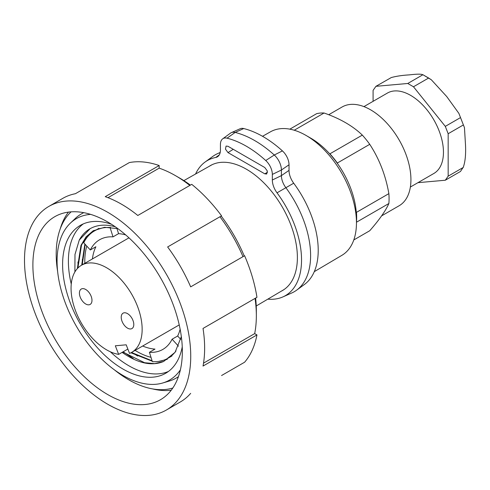 <?xml version="1.0" encoding="UTF-8"?>
<svg xmlns="http://www.w3.org/2000/svg" width="490" height="490" viewBox="0 0 490 490"><rect width="100%" height="100%" fill="white"/><g stroke="black" fill="none" stroke-linecap="round" stroke-linejoin="round"><path stroke-width="0.73" d="M127.853 349.064L118.654 354.374A50.274 29.026 -120 0 1 71.056 288.273A50.274 29.026 -120 0 1 81.469 265.262L128.962 237.84M118.654 354.374L115.328 345.787L126.206 344.813L129.538 353.4A50.274 29.026 -120 0 0 131.737 352.335A50.274 29.026 -120 0 0 142.149 329.323A50.274 29.026 -120 0 0 120.209 278.73A50.274 29.026 -120 0 0 81.469 265.262M127.504 328.122A8.881 5.127 60 0 1 121.704 320.295A8.881 5.127 60 0 1 123.064 313.171A8.881 5.127 60 0 1 127.504 313.612A8.881 5.127 60 0 1 133.311 321.44A8.881 5.127 60 0 1 131.951 328.563A8.881 5.127 60 0 1 127.504 328.122M85.701 303.984A8.881 5.127 60 0 1 79.895 296.156A8.881 5.127 60 0 1 81.254 289.039A8.881 5.127 60 0 1 85.701 289.474A8.881 5.127 60 0 1 91.501 297.308A8.881 5.127 60 0 1 90.142 304.425A8.881 5.127 60 0 1 85.701 303.984M389.072 198.695A64.882 37.461 -120 0 0 388.87 193.636L356.463 212.348A64.882 37.461 -120 0 1 356.659 217.407A64.882 37.461 -120 0 1 356.463 222.227L388.87 203.515A64.882 37.461 -120 0 0 389.072 198.695M180.387 369.846A93.198 53.808 60 0 1 162.729 382.99A93.198 53.808 60 0 1 93.621 350.528A93.198 53.808 60 0 1 57.073 261.299A93.198 53.808 60 0 1 70.413 223.097A93.198 53.808 60 0 1 90.626 214.375M182.243 346.81A85.376 49.294 60 0 1 165.663 373.282A85.376 49.294 60 0 1 99.874 350.411A85.376 49.294 60 0 1 62.604 264.49A85.376 49.294 60 0 1 80.287 225.406A85.376 49.294 60 0 1 111.506 224.285M83.276 223.912A85.376 49.294 -120 0 0 68.386 261.158A85.376 49.294 -120 0 0 71.252 284.047M172.817 388.019A102.618 59.247 60 0 1 128.754 379.799A102.618 59.247 60 0 1 114.274 369.748M57.655 271.68A102.618 59.247 60 0 1 71.105 211.845M83.772 212.666A94.784 54.727 -120 0 0 75.295 218.46L70.413 223.097M162.729 382.99L169.185 381.079A94.784 54.727 -120 0 0 178.44 376.639M110.36 351.783A85.376 49.294 -120 0 0 168.456 371.445M122.077 352.396L125.716 354.785C140.091 363.819 152.745 366.042 163.672 361.455L175.071 352.31L181.337 336.624M115.291 226.809A77.604 44.804 -120 0 0 89.952 228.799A77.604 44.804 -120 0 0 79.251 240.094L74.982 254.457L74.897 271.932M314.28 271.662L341.904 255.321A71.338 41.184 -120 0 0 356.463 222.791A71.338 41.184 -120 0 0 306.017 135.424A71.338 41.184 -120 0 0 270.566 131.761L262.518 136.294M356.463 222.791L356.463 217.291A64.6 37.295 60 0 0 356.218 211.729A64.6 37.295 -120 0 0 337.567 163.66A64.6 37.295 60 0 0 329.433 153.535A64.6 37.295 -120 0 0 310.783 138.174L306.017 135.424M388.87 193.636C385.661 175.365 379.285 158.925 369.736 144.323L337.328 163.035A64.882 37.461 -120 0 0 329.917 153.817L329.433 153.535M337.328 163.035L337.567 163.66M356.218 211.729L356.463 212.348M388.87 203.515C385.667 210.761 379.285 219.832 369.736 230.741L353.792 239.947M369.736 144.323A64.882 37.461 -120 0 0 362.33 135.105L329.917 153.817M362.33 135.105C352.733 125.906 339.98 118.543 324.062 113.006L294.233 130.23M324.062 113.006A64.882 37.461 -120 0 0 316.65 113.668L289.829 129.158M328.704 114.734L342.094 106.998A57.018 32.922 60 0 1 386.034 122.273A57.018 32.922 60 0 1 410.926 179.659A57.018 32.922 60 0 1 399.117 205.757L381.606 215.87M82.326 259.455L82.449 264.698M179.236 324.913L131.737 352.335L137.653 356.022M77.947 261.979L78.106 267.81M123.149 351.777L133.292 358.558M90.105 228.714L79.251 240.094M85.193 244.357L82.24 264.814M131.473 352.488L152.096 360.793M93.504 230.612L86.558 236.596L81.512 245.08L77.879 268.03M122.751 352.01L144.605 362.729L154.724 363.629L163.672 361.455M84.886 244.02L81.695 265.133M130.904 352.788L152.225 361.204M158.699 361.406L167.286 359.341M117.87 228.652L104.566 227.287L93.143 230.821L86.093 236.817L80.979 245.374L77.34 268.6M48.847 206.413A117.545 67.865 60 0 1 139.429 237.907A117.545 67.865 60 0 1 190.739 356.199A117.545 67.865 60 0 1 166.392 410.014A117.545 67.865 60 0 1 75.809 378.519A117.545 67.865 60 0 1 24.5 260.227A117.545 67.865 60 0 1 48.847 206.413L62.745 198.389A117.545 67.865 60 0 1 75.405 193.709L129.335 162.576A117.545 67.865 60 0 1 159.158 165.528L159.158 168.15A114.403 66.052 60 0 1 175.451 175.641A114.403 66.052 60 0 1 189.838 185.441M255.615 298.073A108.112 62.42 60 0 1 256.344 310.617L256.344 315.756A114.403 66.052 60 0 1 254.684 333.61L256.956 334.921L203.025 366.055A117.545 67.865 60 0 0 204.636 348.176A117.545 67.865 60 0 0 203.025 328.435L256.956 297.301A117.545 67.865 60 0 0 244.602 255.725L190.671 286.864A117.545 67.865 60 0 0 167.635 246.96L219.961 216.752A114.403 66.052 60 0 1 242.997 256.656M159.158 165.528L105.228 196.668A117.545 67.865 60 0 1 137.806 215.478L191.737 184.338A117.545 67.865 60 0 1 221.566 215.827L167.635 246.96M221.566 375.53L244.602 362.226A117.545 67.865 60 0 0 256.956 334.921M190.671 393.36A117.545 67.865 60 0 1 180.289 401.99L166.392 410.014M175.451 175.641L179.897 178.213A108.112 62.42 60 0 1 190.402 185.11M221.192 216.041A108.112 62.42 60 0 1 244.228 255.939M255.051 298.398A114.403 66.052 60 0 1 256.344 315.756M254.684 333.61L203.528 363.145M107.616 221.921A105.681 61.017 -120 0 0 54.776 216.69A105.681 61.017 -120 0 0 38.575 301.375A105.681 61.017 -120 0 0 107.616 394.499A105.681 61.017 -120 0 0 160.457 399.736A105.681 61.017 -120 0 0 176.657 315.052A105.681 61.017 -120 0 0 107.616 221.921M152.635 388.919A105.681 61.017 -120 0 0 171.255 390.187M68.447 212.115A105.681 61.017 -120 0 0 60.233 228.873M172.756 388.111A103.788 59.921 60 0 1 172.113 388.227M70.572 212.348A103.788 59.921 60 0 1 70.995 211.852M159.158 168.15L108.002 197.684M86.773 246.084A73.518 42.446 -120 0 0 84.788 261.366A73.518 42.446 -120 0 0 84.819 263.326M142.682 346.02A63.296 36.542 -120 0 0 154.981 349.101L149.419 352.31L152.359 361.632A73.518 42.446 -120 0 0 167.972 358.257A73.518 42.446 -120 0 0 176.014 350.907M135.087 350.399A73.518 42.446 -120 0 0 151 357.326M110.489 227.305L110.072 227.544L113.012 236.866A63.296 36.542 -120 0 0 99.568 239.775A63.296 36.542 -120 0 0 90.325 249.961L83.723 242.758A73.518 42.446 -120 0 1 94.46 230.925L98.943 228.334M110.072 227.544A73.518 42.446 -120 0 0 94.46 230.925M149.419 352.31A63.296 36.542 -120 0 0 162.864 349.407A63.296 36.542 -120 0 0 172.1 339.215L178.489 346.191M90.325 249.961L95.887 246.752A63.296 36.542 -120 0 0 92.408 258.947M125.679 234.906A63.296 36.542 -120 0 0 118.568 233.657L113.012 236.866M180.749 339.38L177.662 336.005A63.296 36.542 -120 0 0 180.13 329.225M177.662 336.005L172.1 339.215M116.914 228.407L118.568 233.657M445.306 180.228L460.453 171.482L463.313 167.164C465.224 161.737 465.953 154.326 465.5 144.936L464.459 127.657L458.879 113.38L446.733 96.561L431.323 79.766L428.627 78.026L413.48 86.773L445.306 126.371L448.166 133.727L448.166 176.167L445.306 180.228L417.927 182.672M363.935 106.612L387.406 93.063A46.434 26.809 60 0 1 423.189 105.503A46.434 26.809 60 0 1 443.456 152.231A46.434 26.809 60 0 1 433.84 173.485L410.369 187.039M428.627 78.026L422.919 74.731L407.772 83.478L413.48 86.773M407.772 83.478L375.94 86.32L373.086 90.381L373.086 101.332M422.723 74.75C421.388 73.935 416.88 73.978 409.193 74.89C402.345 75.282 396.373 76.171 391.283 77.555L375.94 86.32M463.313 124.981L448.166 133.727M463.313 167.421L448.166 176.167M460.453 117.624L445.306 126.371M195.565 174.011A77.996 45.031 60 0 1 205.047 162.068A77.996 45.031 60 0 1 215.747 157.455A14.902 8.6 -120 0 0 217.793 156.567A14.902 8.6 -120 0 0 220.433 150.038L220.433 144.446A12.838 7.411 60 0 1 222.705 138.823L230.496 133.133A13.867 8.005 60 0 1 231.36 132.637A13.867 8.005 60 0 1 235.169 132.435A101.289 58.475 60 0 1 254.727 140.581A101.289 58.475 60 0 1 274.278 155.012A13.867 8.005 60 0 1 281.407 170.024L281.407 175.616A13.867 8.005 60 0 0 285.768 187.548A79.031 45.625 60 0 1 296.609 290.178A79.031 45.625 60 0 1 291.721 293.002L282.895 296.909A77.996 45.031 60 0 1 267.81 299.151M222.705 138.823A12.838 7.411 60 0 1 227.029 138.174A100.254 57.881 60 0 1 246.384 146.24A100.254 57.881 60 0 1 265.739 160.524A12.838 7.411 60 0 1 272.336 174.416L272.336 180.008A14.902 8.6 -120 0 0 277.022 192.827A77.996 45.031 60 0 1 282.895 296.909M231.36 132.637L240.18 128.735A12.838 7.411 60 0 1 243.708 128.545A100.254 57.881 60 0 1 263.063 136.606A100.254 57.881 60 0 1 282.418 150.896A12.838 7.411 60 0 1 289.02 164.787L289.02 170.379A14.902 8.6 -120 0 0 293.7 183.199A77.996 45.031 60 0 1 304.4 284.494L296.609 290.178M205.047 162.068L212.844 156.383A79.031 45.625 60 0 1 217.732 153.56A79.031 45.625 60 0 1 220.163 152.623M281.18 291.244A72.128 41.644 -120 0 0 282.448 290.558A72.128 41.644 -120 0 0 293.504 232.762A72.128 41.644 -120 0 0 246.384 169.203A72.128 41.644 -120 0 0 210.32 165.632A72.128 41.644 -120 0 0 209.095 166.392M227.997 152.598L264.772 173.828L266.713 174.017L267.313 170.973L264.772 167.513L227.997 146.283L226.074 146.087L225.455 149.125L227.997 152.598L233.246 149.309M264.772 173.828L267.509 172.253M227.029 138.174L235.169 132.435L243.708 128.545M215.747 157.455L219.293 154.883M293.7 183.199L277.022 192.827M272.336 180.008L281.407 175.616L289.02 170.379M289.02 164.787L281.407 170.024L272.336 174.416M265.739 160.524L274.278 155.012L282.418 150.896M212.054 164.726L183.854 180.614M284.096 289.517L256.239 305.993M93.694 230.514L93.149 230.827M167.972 358.257L172.014 355.924M423.268 74.933L431.323 79.766M458.879 113.38L464.459 127.657M220.194 152.47L217.732 153.56"/></g></svg>
